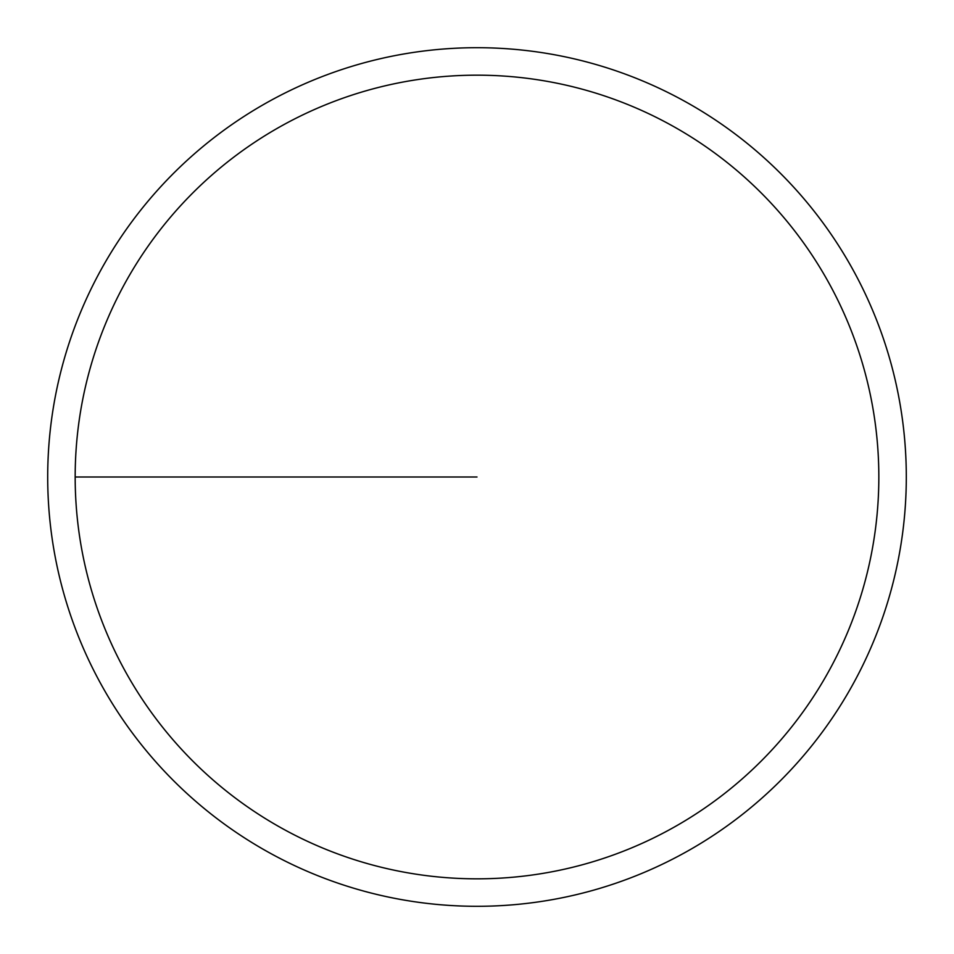 <?xml version="1.0" encoding="UTF-8"?>
<svg xmlns="http://www.w3.org/2000/svg" width="954" height="954" viewBox="0 0 954 954"><rect width="100%" height="100%" fill="white"/><g stroke="black" fill="none" stroke-linecap="round" stroke-linejoin="round"><path stroke-width="1.43" d="M75.175 477A401.825 401.825 0 0 1 677.912 129.005A401.825 401.825 0 0 1 677.912 824.995A401.825 401.825 0 0 1 75.175 477L477 477M47.7 477A429.3 429.3 0 0 1 691.65 105.214A429.3 429.3 0 0 1 691.65 848.786A429.3 429.3 0 0 1 47.7 477"/></g></svg>
